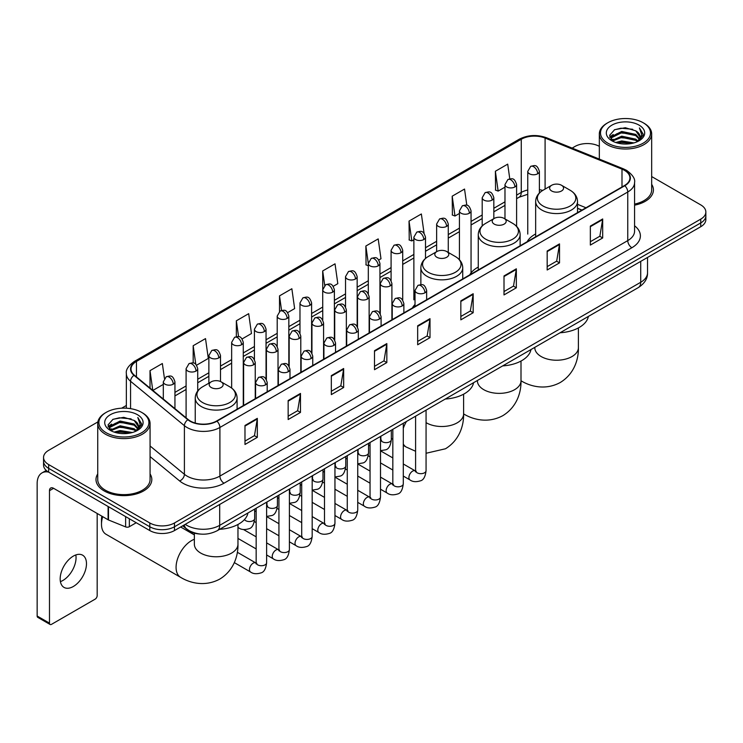 <?xml version="1.0" encoding="UTF-8"?>
<svg xmlns="http://www.w3.org/2000/svg" width="743" height="743" viewBox="0 0 743 743"><rect width="100%" height="100%" fill="white"/><g stroke="black" fill="none" stroke-linecap="round" stroke-linejoin="round"><path stroke-width="1.11" d="M415.021 304.472A30.816 17.795 0 0 0 412.365 308.001M478.269 267.081A30.816 17.795 0 0 0 469.762 274.864M535.657 233.943A30.816 17.795 0 0 0 527.159 241.726M581.871 210.139L577.525 208.384M200.601 534.078A17.442 10.068 180 0 1 187.533 529.805L182.694 525.821M97.881 421.913L48.666 450.332A17.442 10.068 0 0 0 43.549 457.456L43.549 465.053A17.442 10.068 0 0 0 48.666 472.167L149.807 530.567A17.442 10.068 0 0 0 174.475 530.567L700.742 226.726A17.442 10.068 0 0 0 705.85 219.603L705.85 215.804A17.442 10.068 0 0 1 700.742 222.928A17.442 10.068 0 0 0 705.85 215.804L705.85 212.006A17.442 10.068 0 0 0 700.742 204.892L651.667 176.555M43.549 457.456A17.442 10.068 0 0 0 48.666 464.57L149.807 522.97A17.442 10.068 0 0 0 174.475 522.97L174.475 526.768L700.742 222.928L174.475 526.768A17.442 10.068 0 0 1 149.807 526.768A17.442 10.068 0 0 0 174.475 526.768L174.475 530.567M48.666 464.57L48.666 468.369L149.807 526.768L48.666 468.369A17.442 10.068 0 0 1 43.549 461.254A17.442 10.068 0 0 0 48.666 468.369L48.666 472.167M97.732 473.923A27.909 16.114 0 0 0 95.996 479.532A27.909 16.114 0 0 0 104.169 490.919A27.909 16.114 0 0 0 134.585 494.411A27.909 16.114 0 0 0 151.813 479.532A27.909 16.114 0 0 0 150.067 473.923A27.909 16.114 0 0 1 151.813 479.532A27.909 16.114 0 0 1 134.585 494.411A27.909 16.114 0 0 1 104.169 490.919A27.909 16.114 0 0 1 95.996 479.532A27.909 16.114 0 0 1 97.732 473.923M624.473 170.351A18.603 10.746 180 0 1 629.925 177.948A18.603 10.746 180 0 1 624.473 185.536L216.612 421.012A18.603 10.746 180 0 1 188.22 419.581L134.372 375.187A18.603 10.746 180 0 1 131.009 369.02A18.603 10.746 180 0 1 136.461 361.423L521.261 139.257A18.603 10.746 180 0 1 545.093 138.059L621.993 169.144A18.603 10.746 180 0 1 624.473 170.351M624.798 170.156A19.067 11.015 0 0 0 622.253 168.921L545.353 137.836A19.067 11.015 0 0 0 520.936 139.071L136.127 361.237A19.067 11.015 0 0 0 133.991 375.336L187.84 419.739A19.067 11.015 0 0 0 216.947 421.207L624.798 185.731A19.067 11.015 0 0 0 624.798 170.156M244.986 425.479L244.986 444.472L257.319 437.348L257.319 418.355L244.986 425.479M244.986 441.101L254.487 435.612L257.273 418.987A4.653 2.684 -120 0 0 257.319 418.355M254.403 435.658L257.319 437.348M288.154 400.551L288.154 419.544L300.488 412.421L300.488 393.437L288.154 400.551M288.154 416.173L297.655 410.693L300.441 394.059A4.653 2.684 -120 0 0 300.488 393.437M297.571 410.74L300.488 412.421M331.322 375.633L331.322 394.617L343.656 387.502L343.656 368.509L331.322 375.633M331.322 391.255L340.823 385.766L343.61 369.141A4.653 2.684 -120 0 0 343.656 368.509M340.74 385.812L343.656 387.502M374.5 350.705L374.5 369.698L386.834 362.575L386.834 343.582L374.5 350.705M374.5 366.327L383.992 360.838L386.778 344.213A4.653 2.684 -120 0 0 386.834 343.582M383.908 360.894L386.834 362.575M590.351 226.086L590.351 245.079L602.684 237.955L602.684 218.962L590.351 226.086M590.351 241.707L599.852 236.218L602.629 219.594A4.653 2.684 -120 0 0 602.684 218.962M599.768 236.265L602.684 237.955M547.173 251.013L547.173 269.997L559.516 262.873L559.516 243.89L547.173 251.013M547.173 266.626L556.674 261.146L559.46 244.521A4.653 2.684 -120 0 0 559.516 243.89M556.591 261.192L559.516 262.873M504.005 275.932L504.005 294.925L516.339 287.801L516.339 268.808L504.005 275.932M504.005 291.553L513.506 286.074L516.292 269.44A4.653 2.684 -120 0 0 516.339 268.808M513.422 286.12L516.339 287.801M460.836 300.859L460.836 319.843L473.17 312.729L473.17 293.736L460.836 300.859M460.836 316.481L470.338 310.992L473.124 294.367A4.653 2.684 -120 0 0 473.17 293.736M470.254 311.038L473.17 312.729M417.668 325.778L417.668 344.771L430.002 337.647L430.002 318.663L417.668 325.778M417.668 341.399L427.169 335.92L429.946 319.295A4.653 2.684 -120 0 0 430.002 318.663M427.086 335.966L430.002 337.647M634.578 205.17A27.909 16.114 0 0 0 653.413 189.929A27.909 16.114 0 0 0 651.667 184.329A27.909 16.114 0 0 1 653.413 189.929A27.909 16.114 0 0 1 634.578 205.17M174.475 522.97L700.742 219.129A17.442 10.068 0 0 0 705.85 212.006M599.332 146.343A17.442 10.068 0 0 0 574.933 146.492L572.147 148.098M126.356 405.474L121.666 408.176M242.134 338.91L251.468 333.514L248.682 313.676L236.348 320.8L236.348 336.663M196.579 365.212L208.3 358.442L205.514 338.604L193.18 345.718L193.18 363.002M164.435 378.401L162.346 363.522L150.012 370.646L150.012 388.078M378.8 260.004L380.983 258.74L378.196 238.902L365.862 246.026L366.058 264.898M424.086 233.376L421.365 213.975L409.031 221.098L409.235 239.98M466.808 205.272L464.533 189.056L452.199 196.18L452.403 215.052M509.772 178.84L507.71 164.129L495.377 171.252L495.572 190.124M287.69 312.608L294.637 308.596L291.86 288.748L279.517 295.872L279.517 311.428M333.245 286.306L337.814 283.668L335.028 263.83L322.694 270.944L322.759 289.9M322.759 320.01L322.694 289.751M322.694 270.944L324.719 285.414M368.314 265.743L365.862 264.824M365.862 246.026L368.314 263.477A5.814 3.353 0 0 0 370.014 265.845A5.814 3.353 0 0 0 378.233 265.845A5.814 3.353 0 0 0 379.942 263.468C377.583 256.01 375.289 257.496 371.221 258.434A5.814 3.353 60 0 1 374.128 258.722A5.814 3.353 -120 0 1 378.233 265.845M409.031 221.098L411.817 240.946L413.87 239.757M411.817 240.946L409.031 239.905M452.199 196.18L454.985 216.018L459.425 213.455M454.985 216.018L452.199 214.978M495.377 171.252L498.154 191.09L504.98 187.152M498.154 191.09L495.377 190.05M279.517 295.872L281.569 310.444M236.348 320.8L238.577 336.663M193.18 345.718L195.799 364.349M152.872 390.437L163.311 384.41M150.012 370.646L152.779 390.354M607.82 143.167A25.002 14.433 0 0 0 643.178 143.167A25.002 14.433 0 0 0 643.178 122.753L644.005 123.227A26.163 15.111 0 0 1 651.667 133.916A26.163 15.111 0 0 1 635.516 147.866A26.163 15.111 0 0 1 607.003 144.597A26.163 15.111 0 0 1 599.332 133.916A26.163 15.111 0 0 1 607.003 123.227L607.82 122.753A25.002 14.433 0 0 0 607.82 143.167M634.578 204.102A26.163 15.111 0 0 0 651.667 189.929L651.667 133.916M615.706 142.489L621.742 140.938L633.974 142.907M617.433 143.009L621.742 142.127L632.182 143.343M611.963 140.529L621.742 136.192L635.776 139.155L638.042 141.031M612.548 141.04L621.742 137.381L635.776 140.343L637.41 141.597M611.136 139.74L611.461 136.591L621.742 131.446L635.776 134.409L639.621 138.774M611.006 139.164L611.461 137.78L621.742 132.635L635.776 135.597L639.351 139.34M637.262 141.718A14.535 8.396 0 0 0 640.039 136.786A14.535 8.396 0 0 0 635.776 130.852L640.029 137.074M639.073 125.13A19.188 11.08 0 0 0 611.972 125.103A19.188 11.08 0 0 0 611.851 140.743A19.188 11.08 0 0 0 611.935 140.798A19.188 11.08 0 0 0 639.156 140.743A19.188 11.08 0 0 0 639.073 125.13M635.776 130.852L625.337 127.731L614.6 129.709L609.622 135.328L612.929 141.328M638.451 141.133L643.094 135.254L643.187 134.195L639.407 127.898L641.785 134.957L637.42 141.644M644.005 123.227L643.178 122.753A25.002 14.433 0 0 0 607.82 122.753M639.407 127.898L643.178 134.437M614.35 129.83L620.925 128.205L632.702 129.263M609.817 137.474L611.963 135.783M616.681 133.777L620.925 132.96L632.284 133.889M616.681 138.523L620.925 137.706L632.284 138.635M617.554 143.046L620.925 142.452L632.163 143.353M609.697 137L613.216 134.502M611.563 140.195L613.216 139.247M551.659 190.979A6.975 4.031 0 0 0 561.522 190.979A6.975 4.031 0 0 0 561.522 185.276L570.187 190.282A19.225 11.099 0 0 1 570.187 205.978A19.225 11.099 0 0 1 542.994 205.978A19.225 11.099 0 0 1 542.994 190.282C538.257 193.096 535.814 196.83 535.657 201.492A20.934 12.083 0 0 0 541.796 210.037A20.934 12.083 0 0 0 564.606 212.656A20.934 12.083 0 0 0 577.525 201.492C577.367 196.83 574.924 193.096 570.187 190.282L561.522 185.276A6.975 4.031 0 0 0 551.659 185.276A6.975 4.031 0 0 0 551.659 190.979M560.064 332.771A31.977 18.464 0 0 0 588.382 316.416M494.262 224.117A6.975 4.031 0 0 0 504.135 224.117A6.975 4.031 0 0 0 504.135 218.414L512.791 223.42A19.225 11.099 0 0 1 512.791 239.116A19.225 11.099 0 0 1 485.597 239.116A19.225 11.099 0 0 1 485.597 223.42C480.86 226.234 478.418 229.968 478.269 234.63A20.934 12.083 0 0 0 484.399 243.175A20.934 12.083 0 0 0 507.209 245.794A20.934 12.083 0 0 0 520.128 234.63C519.97 229.968 517.527 226.234 512.791 223.42L504.135 218.414A6.975 4.031 0 0 0 494.262 218.414A6.975 4.031 0 0 0 494.262 224.117M502.667 365.9A31.977 18.464 0 0 0 530.985 349.554M436.865 257.254A6.975 4.031 0 0 0 446.738 257.254A6.975 4.031 0 0 0 446.738 251.552L455.394 256.558A19.225 11.099 0 0 1 455.394 272.254A19.225 11.099 0 0 1 428.2 272.254A19.225 11.099 0 0 1 428.2 256.558C423.464 259.372 421.021 263.106 420.872 267.768A20.934 12.083 0 0 0 427.002 276.312A20.934 12.083 0 0 0 449.812 278.931A20.934 12.083 0 0 0 462.731 267.768C462.583 263.106 460.131 259.372 455.394 256.558L446.738 251.552A6.975 4.031 0 0 0 436.865 251.552A6.975 4.031 0 0 0 436.865 257.254M445.271 399.037A31.977 18.464 0 0 0 473.588 382.691M102.701 516.664A21.807 12.585 120 0 0 101.494 524.279L101.494 519.524A15.993 9.232 -60 0 1 101.837 516.162M101.494 524.279A21.807 12.585 120 0 0 106.008 534.254L180.595 577.32A21.807 12.585 -60 0 1 177.252 559.841A21.807 12.585 -60 0 1 191.499 540.635A21.807 12.585 -60 0 1 194.36 539.288M211.226 387.521A6.975 4.031 0 0 0 221.098 387.521A6.975 4.031 0 0 0 221.098 381.828L229.763 386.824A19.225 11.099 0 0 1 229.763 402.53A19.225 11.099 0 0 1 202.57 402.53A19.225 11.099 0 0 1 202.57 386.824C197.833 389.638 195.381 393.372 195.233 398.034A20.934 12.083 0 0 0 201.362 406.579A20.934 12.083 0 0 0 224.172 409.198A20.934 12.083 0 0 0 237.091 398.034C236.943 393.372 234.5 389.638 229.763 386.824L221.098 381.828A6.975 4.031 0 0 0 211.226 381.828A6.975 4.031 0 0 0 211.226 387.521M219.631 529.313A31.977 18.464 0 0 0 247.958 512.958M75.814 554.947A18.603 10.746 -60 0 1 62.895 580.469A18.603 10.746 -60 0 1 60.415 581.63M73.334 586.487A18.603 10.746 120 0 0 85.482 570.095A18.603 10.746 120 0 0 82.631 555.188A18.603 10.746 120 0 0 73.334 556.108A18.603 10.746 120 0 0 61.177 572.5A18.603 10.746 120 0 0 64.028 587.416A18.603 10.746 120 0 0 73.334 586.487M129.347 518.753L129.347 526.703L136.238 522.728M48.462 472.056A23.256 13.43 -120 0 0 41.97 472.919A23.256 13.43 -120 0 0 37.15 483.563L37.15 616.021L49.484 623.145L49.484 490.686A5.814 3.353 60 0 1 50.691 488.021A5.814 3.353 60 0 1 53.598 488.309L108.097 519.775L108.097 506.485M49.484 623.145A2.907 1.681 120 0 0 50.087 624.473L37.754 617.349A2.907 1.681 -60 0 1 37.15 616.021M50.087 624.473A2.907 1.681 120 0 0 51.536 624.324L95.123 599.164A2.907 1.681 120 0 0 97.175 595.607L97.175 513.469M129.347 526.703A2.907 1.681 180 0 1 125.623 526.898L108.487 519.97A2.907 1.681 180 0 1 108.097 519.775M106.221 432.77A25.002 14.433 0 0 0 141.579 432.77A25.002 14.433 0 0 0 141.579 412.356A25.002 14.433 0 0 0 141.579 412.346L142.405 412.829A26.163 15.111 0 0 1 150.067 423.51A26.163 15.111 0 0 1 133.916 437.46A26.163 15.111 0 0 1 105.404 434.191A26.163 15.111 0 0 1 97.732 423.51A26.163 15.111 0 0 1 105.404 412.829L106.221 412.356A25.002 14.433 0 0 0 106.221 432.77M97.732 423.51L97.732 479.532A26.163 15.111 0 0 0 105.404 490.213A26.163 15.111 0 0 0 133.916 493.482A26.163 15.111 0 0 0 150.067 479.532L150.067 423.51M114.106 432.082L120.143 430.541L132.375 432.5M115.834 432.612L120.143 431.72L130.582 432.946L119.326 432.045L115.954 432.64M110.363 430.132L120.143 425.795L134.177 428.757L136.443 430.624M110.948 430.643L120.143 426.974L134.177 429.937L135.811 431.191M109.537 429.333L109.862 426.185L120.143 421.04L134.177 424.002L138.022 428.367M109.407 428.757L109.862 427.374L120.143 422.228L134.177 425.191L137.752 428.934M135.663 431.311A14.535 8.396 0 0 0 138.439 426.38A14.535 8.396 0 0 0 134.177 420.445L138.43 426.668M137.474 414.724A19.188 11.08 0 0 0 110.373 414.696A19.188 11.08 0 0 0 110.252 430.346A19.188 11.08 0 0 0 110.335 430.392A19.188 11.08 0 0 0 137.557 430.346A19.188 11.08 0 0 0 137.474 414.724M134.177 420.445L123.737 417.325L113.001 419.303L108.032 424.922L111.329 430.921M136.861 430.726L141.495 424.847L141.588 423.798L137.808 417.492L140.186 424.55L135.82 431.237M142.405 412.829L141.579 412.356A25.002 14.433 0 0 0 106.221 412.356M137.808 417.492L141.579 424.03M112.75 419.423L119.326 417.807L131.102 418.857M108.218 427.067L110.363 425.386M115.081 423.371L119.326 422.553L130.684 423.482M115.081 428.126L119.326 427.299L130.684 428.228M108.097 426.603L111.617 424.095M109.964 429.788L111.617 428.841M185.248 524.344A23.256 13.43 0 0 0 186.809 525.338A23.256 13.43 0 0 0 219.696 525.338L640.717 282.275A23.256 13.43 0 0 0 647.524 272.774C647.692 278.551 644.627 283.492 638.302 287.597L217.29 530.669A11.628 6.715 60 0 0 219.696 525.338L219.696 504.451M640.717 261.378L640.717 282.275A11.628 6.715 60 0 1 638.302 287.597M184.301 524.892A11.628 7.774 129.5 0 0 186.326 528.672L182.797 525.756M700.742 226.726L700.742 219.129M149.807 530.567L149.807 522.97M634.578 225.798A29.07 16.783 180 0 1 631.875 247.735L224.014 483.21A5.814 3.353 60 0 1 219.9 476.087L627.761 240.611A23.256 13.43 0 0 0 634.578 231.119L634.578 182.499A23.256 13.43 180 0 1 627.761 192A5.814 3.353 -120 0 0 624.798 185.731M224.014 483.21A29.07 16.783 180 0 1 182.899 483.21A29.07 16.783 180 0 1 179.648 480.962L150.067 456.583M187.84 419.739A5.814 3.891 129.5 0 0 184.403 425.683L184.403 474.294A23.256 13.43 0 0 0 187.013 476.087A23.256 13.43 0 0 0 219.9 476.087L219.9 427.476A23.256 13.43 180 0 1 184.403 425.683L130.564 381.28A23.256 13.43 180 0 1 126.356 373.58L126.356 408.195M634.578 182.499C635.349 178.868 632.674 174.819 626.563 170.342L623.498 168.865A5.814 2.721 112 0 0 622.253 168.921M623.498 168.865L546.597 137.771C536.966 134.362 527.827 134.864 519.171 139.257A5.814 3.353 60 0 1 520.936 139.071M136.127 361.237A5.814 3.353 -120 0 0 134.372 361.423C128.335 365.76 125.66 369.81 126.356 373.58M133.991 375.336A5.814 3.891 129.5 0 0 130.564 381.28L130.564 408.641M546.597 137.771A5.814 2.721 112 0 0 545.353 137.836M216.947 421.207A5.814 3.353 60 0 1 219.9 427.476L627.761 192L627.761 240.611A5.814 3.353 60 0 0 631.875 247.735M150.067 445.976L184.403 474.294A5.814 3.891 -50.5 0 1 179.648 480.962M136.461 361.423L136.461 376.905M621.993 169.144L621.993 186.976M545.093 138.059L545.093 189.075M585.986 207.761L577.525 204.344M542.752 190.422A18.603 10.746 0 0 0 539.381 189.679M527.753 190.004A18.603 10.746 0 0 0 521.261 192.437L516.608 195.121M521.261 139.257L521.261 192.437A10.467 6.046 60 0 1 519.097 197.229L516.608 198.66M504.98 201.836L493.826 208.272M482.198 214.987L471.053 221.423M459.425 228.138L448.27 234.574M436.643 241.289L425.498 247.725M413.87 254.44L402.715 260.877M391.087 267.591L379.942 274.028M368.314 280.743L357.16 287.179M345.532 293.884L334.387 300.321M322.759 307.035L311.605 313.472M299.977 320.187L288.832 326.623M277.204 333.338L266.05 339.774M254.422 346.489L243.277 352.925M231.649 359.64L220.495 366.076M208.867 372.791L197.722 379.227M186.094 385.942L174.939 392.378M417.668 326.381L429.946 319.295M460.836 301.463L473.124 294.367M504.005 276.535L516.292 269.44M547.173 251.608L559.46 244.521M590.351 226.689L602.629 219.594M374.5 351.309L386.778 344.213M331.322 376.227L343.61 369.141M288.154 401.155L300.441 394.059M244.986 426.083L257.273 418.987M578.398 327.923L578.398 347.65A21.807 12.585 180 0 1 572.008 356.547A21.807 12.585 180 0 1 541.173 356.547A21.807 12.585 180 0 1 534.793 347.65L534.839 348.495M521.019 380.769A21.807 12.585 -60 0 1 521.001 380.76L521.019 380.769C530.363 386.499 545.483 390.539 560.268 382.496C574.627 373.71 578.695 358.59 578.398 347.65M521.001 361.052L521.001 380.778A21.807 12.585 180 0 1 514.611 389.685A21.807 12.585 180 0 1 483.777 389.685A21.807 12.585 180 0 1 477.396 380.778L477.443 381.633M521.001 380.778C521.298 391.728 517.23 406.848 502.872 415.634C488.095 423.677 472.966 419.637 463.623 413.907A21.807 12.585 -60 0 1 463.604 413.897A21.807 12.585 180 0 1 457.214 422.823A21.807 12.585 180 0 1 426.38 422.823A21.807 12.585 180 0 1 426.064 422.637M415.597 451.261L406.226 447.045A21.807 12.585 -60 0 1 403.291 443.989M403.291 428.321A21.807 12.585 -60 0 1 406.486 421.439M237.964 524.465L237.964 544.192A21.807 12.585 180 0 1 231.584 553.089A21.807 12.585 180 0 1 200.749 553.089A21.807 12.585 180 0 1 194.36 544.192L194.406 545.046M424.94 292.807A5.814 3.353 0 0 0 426.649 290.439C424.29 282.981 421.996 284.467 417.928 285.405A5.814 3.353 60 0 1 420.835 285.693A5.814 3.353 -120 0 1 424.94 292.807A5.814 3.353 0 0 1 416.721 292.807A5.814 3.353 0 0 1 415.021 290.439L417.928 285.405M403.291 476.059L409.997 479.932A5.229 3.018 -60 0 1 409.189 475.743A5.229 3.018 -60 0 1 412.606 471.127A5.229 3.018 -60 0 1 412.839 471.006A5.229 3.018 -60 0 1 415.226 470.867L403.291 463.976M415.904 471.396L415.43 471.786L415.597 470.653A5.229 3.018 -0 0 0 417.129 472.789A5.229 3.018 -0 0 0 424.29 472.919A5.229 3.018 -0 0 0 426.064 470.653C425.349 476.727 423.464 480.127 420.417 480.832C416.043 482.161 412.569 481.863 409.997 479.932M402.167 305.958A5.814 3.353 0 0 0 403.867 303.59C401.508 296.132 399.214 297.618 395.146 298.547A5.814 3.353 60 0 1 398.053 298.835A5.814 3.353 -120 0 1 402.167 305.958A5.814 3.353 0 0 1 393.939 305.958A5.814 3.353 0 0 1 392.239 303.59L395.146 298.547M380.509 489.21L387.214 493.083A5.229 3.018 -60 0 1 386.416 488.894A5.229 3.018 -60 0 1 389.834 484.278A5.229 3.018 -60 0 1 390.066 484.148A5.229 3.018 -60 0 1 392.453 484.018L380.509 477.127M393.121 484.547L392.657 484.938L392.824 483.804A5.229 3.018 -0 0 0 394.357 485.941A5.229 3.018 -0 0 0 401.517 486.071A5.229 3.018 -0 0 0 403.291 483.804C402.567 489.878 400.691 493.278 397.644 493.984C393.27 495.312 389.796 495.014 387.214 493.083M379.385 319.109A5.814 3.353 0 0 0 381.094 316.741C378.735 309.283 376.441 310.76 372.373 311.698A5.814 3.353 60 0 1 375.28 311.986A5.814 3.353 -120 0 1 379.385 319.109A5.814 3.353 0 0 1 371.166 319.109A5.814 3.353 0 0 1 369.466 316.741L372.373 311.698M357.736 502.361L364.441 506.234A5.229 3.018 -60 0 1 363.633 502.036A5.229 3.018 -60 0 1 367.051 497.429A5.229 3.018 -60 0 1 367.283 497.299A5.229 3.018 -60 0 1 369.67 497.169L357.736 490.278M370.348 497.699L369.875 498.079L370.042 496.956A5.229 3.018 -0 0 0 371.574 499.092A5.229 3.018 -0 0 0 378.735 499.222A5.229 3.018 -0 0 0 380.509 496.956C379.794 503.03 377.908 506.429 374.862 507.135C370.488 508.463 367.014 508.166 364.441 506.234M356.612 332.26A5.814 3.353 0 0 0 358.312 329.892C355.953 322.425 353.659 323.911 349.591 324.849A5.814 3.353 60 0 1 352.498 325.137A5.814 3.353 -120 0 1 356.612 332.26A5.814 3.353 0 0 1 348.393 332.26A5.814 3.353 0 0 1 346.684 329.892L349.591 324.849M334.954 515.512L341.659 519.385A5.229 3.018 -60 0 1 340.861 515.187A5.229 3.018 -60 0 1 344.278 510.58A5.229 3.018 -60 0 1 344.511 510.45A5.229 3.018 -60 0 1 346.897 510.32L334.954 503.429M347.566 510.85L347.102 511.23L347.269 510.107A5.229 3.018 -0 0 0 348.801 512.243A5.229 3.018 -0 0 0 355.962 512.373A5.229 3.018 -0 0 0 357.736 510.107C357.011 516.181 355.135 519.571 352.089 520.286C347.715 521.614 344.241 521.317 341.659 519.385M333.83 345.411A5.814 3.353 0 0 0 335.539 343.034C333.18 335.576 330.886 337.062 326.818 338A5.814 3.353 60 0 1 329.725 338.288A5.814 3.353 -120 0 1 333.83 345.411A5.814 3.353 0 0 1 325.61 345.411A5.814 3.353 0 0 1 323.911 343.034L326.818 338M312.181 528.663L318.886 532.536A5.229 3.018 -60 0 1 318.078 528.338A5.229 3.018 -60 0 1 321.496 523.731A5.229 3.018 -60 0 1 321.728 523.601A5.229 3.018 -60 0 1 324.115 523.471L312.181 516.58M324.793 524.001L324.32 524.382L324.487 523.258A5.229 3.018 -0 0 0 326.019 525.394A5.229 3.018 -0 0 0 333.18 525.524A5.229 3.018 -0 0 0 334.954 523.258C334.239 529.332 332.353 532.722 329.307 533.437C324.932 534.765 321.459 534.468 318.886 532.536M311.057 358.563A5.814 3.353 0 0 0 312.757 356.185C310.398 348.727 308.104 350.213 304.036 351.151A5.814 3.353 60 0 1 306.943 351.439A5.814 3.353 -120 0 1 311.057 358.563A5.814 3.353 0 0 1 302.838 358.563A5.814 3.353 0 0 1 301.129 356.185L304.036 351.151M289.399 541.814L296.104 545.687A5.229 3.018 -60 0 1 295.305 541.489A5.229 3.018 -60 0 1 298.723 536.883A5.229 3.018 -60 0 1 298.955 536.752A5.229 3.018 -60 0 1 301.342 536.622L289.399 529.731M302.011 537.152L301.547 537.533L301.714 536.409A5.229 3.018 -0 0 0 303.246 538.545A5.229 3.018 -0 0 0 310.407 538.675A5.229 3.018 -0 0 0 312.181 536.409C311.456 542.483 309.58 545.873 306.534 546.588C302.16 547.916 298.686 547.619 296.104 545.687M288.275 371.714A5.814 3.353 0 0 0 289.984 369.336C287.625 361.878 285.331 363.364 281.263 364.302A5.814 3.353 60 0 1 284.17 364.59A5.814 3.353 -120 0 1 288.275 371.714A5.814 3.353 0 0 1 280.055 371.714A5.814 3.353 0 0 1 278.356 369.336L281.263 364.302M266.626 554.965L273.331 558.838A5.229 3.018 -60 0 1 272.523 554.64A5.229 3.018 -60 0 1 275.941 550.034A5.229 3.018 -60 0 1 276.173 549.904A5.229 3.018 -60 0 1 278.56 549.774L266.626 542.882M279.238 550.303L278.764 550.684L278.931 549.56A5.229 3.018 -0 0 0 280.464 551.696A5.229 3.018 -0 0 0 287.625 551.826A5.229 3.018 -0 0 0 289.399 549.56C288.683 555.634 286.798 559.024 283.752 559.739C279.377 561.067 275.904 560.77 273.331 558.838M265.502 384.865A5.814 3.353 0 0 0 267.201 382.487C264.842 375.029 262.548 376.515 258.48 377.453A5.814 3.353 60 0 1 261.387 377.741A5.814 3.353 -120 0 1 265.502 384.865A5.814 3.353 0 0 1 257.282 384.865A5.814 3.353 0 0 1 255.573 382.487L258.48 377.453M234.324 562.618L250.549 571.989A5.229 3.018 -60 0 1 249.75 567.791A5.229 3.018 -60 0 1 253.168 563.185A5.229 3.018 -60 0 1 253.4 563.055A5.229 3.018 -60 0 1 255.787 562.925L237.333 552.272M256.456 563.445L255.991 563.835L256.159 562.702A5.229 3.018 -0 0 0 257.691 564.838A5.229 3.018 -0 0 0 264.852 564.968A5.229 3.018 -0 0 0 266.626 562.702C265.901 568.785 264.025 572.175 260.979 572.89C256.604 574.218 253.131 573.921 250.549 571.989M390.205 285.906A5.814 3.353 0 0 0 391.905 283.529C389.546 276.071 387.252 277.557 383.184 278.495A5.814 3.353 60 0 1 386.091 278.783A5.814 3.353 -120 0 1 390.205 285.906A5.814 3.353 0 0 1 381.976 285.906A5.814 3.353 0 0 1 380.277 283.529L383.184 278.495M381.159 440.367L380.685 440.757L380.862 439.624A5.229 3.018 -0 0 0 382.394 441.76A5.229 3.018 -0 0 0 389.555 441.89A5.229 3.018 -0 0 0 391.32 439.624C390.604 445.707 388.728 449.097 385.682 449.812L380.509 450.676M367.423 299.048A5.814 3.353 0 0 0 369.132 296.68C366.763 289.222 364.479 290.708 360.401 291.646A5.814 3.353 60 0 1 363.308 291.934A5.814 3.353 -120 0 1 367.423 299.048A5.814 3.353 0 0 1 359.203 299.048A5.814 3.353 0 0 1 357.494 296.68L360.401 291.646M358.377 453.518L357.912 453.908L358.08 452.775A5.229 3.018 -0 0 0 359.612 454.911A5.229 3.018 -0 0 0 366.773 455.041A5.229 3.018 -0 0 0 368.547 452.775C367.831 458.858 365.946 462.248 362.9 462.963L357.736 463.827M344.65 312.199A5.814 3.353 0 0 0 346.349 309.831C343.99 302.373 341.696 303.859 337.628 304.797A5.814 3.353 60 0 1 340.535 305.085A5.814 3.353 -120 0 1 344.65 312.199A5.814 3.353 0 0 1 336.421 312.199A5.814 3.353 0 0 1 334.721 309.831L337.628 304.797M335.604 466.669L335.13 467.059L335.307 465.926A5.229 3.018 -0 0 0 336.839 468.062A5.229 3.018 -0 0 0 344 468.192A5.229 3.018 -0 0 0 345.764 465.926C345.049 472.009 343.173 475.399 340.127 476.114L334.954 476.978M321.868 325.35A5.814 3.353 0 0 0 323.576 322.982C321.208 315.524 318.923 317.01 314.846 317.948A5.814 3.353 60 0 1 317.753 318.236A5.814 3.353 -120 0 1 321.868 325.35A5.814 3.353 0 0 1 313.648 325.35A5.814 3.353 0 0 1 311.939 322.982L314.846 317.948M312.822 479.82L312.357 480.21L312.524 479.077A5.229 3.018 -0 0 0 314.057 481.213A5.229 3.018 -0 0 0 321.217 481.343A5.229 3.018 -0 0 0 322.991 479.077C322.276 485.16 320.391 488.55 317.345 489.265L312.181 490.129M299.095 338.502A5.814 3.353 0 0 0 300.794 336.133C298.435 328.675 296.141 330.161 292.073 331.099A5.814 3.353 60 0 1 294.98 331.387A5.814 3.353 -120 0 1 299.095 338.502A5.814 3.353 0 0 1 290.866 338.502A5.814 3.353 0 0 1 289.166 336.133L292.073 331.099M290.049 492.971L289.575 493.361L289.751 492.228A5.229 3.018 -0 0 0 291.284 494.364A5.229 3.018 -0 0 0 298.445 494.494A5.229 3.018 -0 0 0 300.209 492.228C299.494 498.302 297.618 501.701 294.572 502.417L289.399 503.28M276.312 351.653A5.814 3.353 0 0 0 278.021 349.284C275.653 341.826 273.368 343.312 269.291 344.241A5.814 3.353 60 0 1 272.198 344.529A5.814 3.353 -120 0 1 276.312 351.653A5.814 3.353 0 0 1 268.093 351.653A5.814 3.353 0 0 1 266.384 349.284L269.291 344.241M267.266 506.122L266.802 506.512L266.969 505.379A5.229 3.018 -0 0 0 268.502 507.515A5.229 3.018 -0 0 0 275.662 507.645A5.229 3.018 -0 0 0 277.436 505.379C276.721 511.453 274.836 514.853 271.789 515.558L266.626 516.431M253.539 364.804A5.814 3.353 0 0 0 255.239 362.435C252.88 354.978 250.586 356.454 246.518 357.392A5.814 3.353 60 0 1 249.425 357.68A5.814 3.353 -120 0 1 253.539 364.804A5.814 3.353 0 0 1 245.311 364.804A5.814 3.353 0 0 1 243.611 362.435L246.518 357.392M244.484 519.533A5.229 3.018 -0 0 0 245.729 520.667A5.229 3.018 -0 0 0 252.889 520.797A5.229 3.018 -0 0 0 254.654 518.53C253.939 524.604 252.063 528.004 249.016 528.71C244.642 530.047 241.159 529.74 238.587 527.809A5.229 3.018 -60 0 1 237.964 527.224M537.681 173.788A5.814 3.353 0 0 0 539.381 171.419C537.022 163.962 534.728 165.448 530.66 166.386A5.814 3.353 60 0 1 533.567 166.673A5.814 3.353 -120 0 1 537.681 173.788A5.814 3.353 0 0 1 529.462 173.788A5.814 3.353 0 0 1 527.753 171.419L530.66 166.386M514.899 186.939A5.814 3.353 0 0 0 516.608 184.57C514.249 177.113 511.955 178.599 507.887 179.537A5.814 3.353 60 0 1 510.794 179.825A5.814 3.353 -120 0 1 514.899 186.939A5.814 3.353 0 0 1 506.68 186.939A5.814 3.353 0 0 1 504.98 184.57L507.887 179.537M492.126 200.09A5.814 3.353 0 0 0 493.826 197.722C491.467 190.264 489.173 191.75 485.105 192.678A5.814 3.353 60 0 1 488.012 192.966A5.814 3.353 -120 0 1 492.126 200.09A5.814 3.353 0 0 1 483.907 200.09A5.814 3.353 0 0 1 482.198 197.722L485.105 192.678M469.344 213.241A5.814 3.353 0 0 0 471.053 210.873C468.694 203.415 466.4 204.892 462.332 205.83A5.814 3.353 60 0 1 465.239 206.117A5.814 3.353 -120 0 1 469.344 213.241A5.814 3.353 0 0 1 461.124 213.241A5.814 3.353 0 0 1 459.425 210.873L462.332 205.83M446.571 226.392A5.814 3.353 0 0 0 448.27 224.014C445.911 216.557 443.617 218.043 439.55 218.981A5.814 3.353 60 0 1 442.456 219.269A5.814 3.353 -120 0 1 446.571 226.392A5.814 3.353 0 0 1 438.351 226.392A5.814 3.353 0 0 1 436.643 224.014L439.55 218.981M423.789 239.543A5.814 3.353 0 0 0 425.498 237.166C423.139 229.708 420.844 231.194 416.777 232.132A5.814 3.353 60 0 1 419.684 232.42A5.814 3.353 -120 0 1 423.789 239.543A5.814 3.353 0 0 1 415.569 239.543A5.814 3.353 0 0 1 413.87 237.166L416.777 232.132M401.016 252.694A5.814 3.353 0 0 0 402.715 250.317C400.356 242.859 398.062 244.345 393.994 245.283A5.814 3.353 60 0 1 396.901 245.571A5.814 3.353 -120 0 1 401.016 252.694A5.814 3.353 0 0 1 392.796 252.694A5.814 3.353 0 0 1 391.087 250.317L393.994 245.283M355.46 278.996A5.814 3.353 0 0 0 357.16 276.619C354.801 269.161 352.507 270.647 348.439 271.585A5.814 3.353 60 0 1 351.346 271.873A5.814 3.353 -120 0 1 355.46 278.996A5.814 3.353 0 0 1 347.241 278.996A5.814 3.353 0 0 1 345.532 276.619L348.439 271.585M332.678 292.148A5.814 3.353 0 0 0 334.387 289.77C332.028 282.312 329.734 283.798 325.666 284.736A5.814 3.353 60 0 1 328.573 285.024A5.814 3.353 -120 0 1 332.678 292.148A5.814 3.353 0 0 1 324.459 292.148A5.814 3.353 0 0 1 322.759 289.77L325.666 284.736M309.905 305.299A5.814 3.353 0 0 0 311.605 302.921C309.246 295.463 306.952 296.949 302.884 297.887A5.814 3.353 60 0 1 305.791 298.175A5.814 3.353 -120 0 1 309.905 305.299A5.814 3.353 0 0 1 301.686 305.299A5.814 3.353 0 0 1 299.977 302.921L302.884 297.887M287.123 318.45A5.814 3.353 0 0 0 288.832 316.072C286.473 308.614 284.179 310.1 280.111 311.038A5.814 3.353 60 0 1 283.018 311.326A5.814 3.353 -120 0 1 287.123 318.45A5.814 3.353 0 0 1 278.904 318.45A5.814 3.353 0 0 1 277.204 316.072L280.111 311.038M264.35 331.601A5.814 3.353 0 0 0 266.05 329.223C263.691 321.765 261.397 323.251 257.329 324.189A5.814 3.353 60 0 1 260.236 324.477A5.814 3.353 -120 0 1 264.35 331.601A5.814 3.353 0 0 1 256.131 331.601A5.814 3.353 0 0 1 254.422 329.223L257.329 324.189M241.568 344.743A5.814 3.353 0 0 0 243.277 342.374C240.918 334.917 238.624 336.403 234.556 337.341A5.814 3.353 60 0 1 237.463 337.628A5.814 3.353 -120 0 1 241.568 344.743A5.814 3.353 0 0 1 233.348 344.743A5.814 3.353 0 0 1 231.649 342.374L234.556 337.341M218.795 357.894A5.814 3.353 0 0 0 220.495 355.526C218.136 348.068 215.841 349.554 211.774 350.492A5.814 3.353 60 0 1 214.681 350.78A5.814 3.353 -120 0 1 218.795 357.894A5.814 3.353 0 0 1 210.575 357.894A5.814 3.353 0 0 1 208.867 355.526L211.774 350.492M196.013 371.045A5.814 3.353 0 0 0 197.722 368.677C195.363 361.219 193.069 362.705 189.001 363.643A5.814 3.353 60 0 1 191.908 363.931A5.814 3.353 -120 0 1 196.013 371.045A5.814 3.353 0 0 1 187.793 371.045A5.814 3.353 0 0 1 186.094 368.677L189.001 363.643M173.24 384.196A5.814 3.353 0 0 0 174.939 381.828C172.58 374.37 170.286 375.856 166.218 376.794A5.814 3.353 60 0 1 169.125 377.082A5.814 3.353 -120 0 1 173.24 384.196A5.814 3.353 0 0 1 165.02 384.196A5.814 3.353 0 0 1 163.311 381.828L166.218 376.794M49.484 490.686L53.598 488.309M108.487 506.707L108.487 519.97M125.623 526.898L125.623 516.608M217.29 530.669C207.929 535.369 198.576 535.369 189.214 530.669L186.326 528.672M647.524 272.774L647.524 257.45M519.171 139.257L134.372 361.423M527.753 194.285L519.097 197.229M504.98 205.374L493.826 211.811M482.198 218.526L471.053 224.962M459.425 231.677L448.27 238.113M436.643 244.828L425.498 251.264M413.87 257.979L402.715 264.415M391.087 271.13L379.942 277.566M368.314 284.281L357.16 290.717M345.532 297.432L334.387 303.868M322.759 310.583L311.605 317.02M299.977 323.725L288.832 330.161M277.204 336.876L266.05 343.312M254.422 350.027L243.277 356.464M231.649 363.178L220.495 369.615M208.867 376.329L197.722 382.766M186.094 389.481L174.939 395.917M582.001 210.065L577.525 208.254M610.969 139.535L610.969 138.569M599.332 159.095L599.332 133.916M577.525 212.647L577.525 201.492M535.657 236.813L535.657 201.492M551.659 185.276L542.994 190.282M463.623 413.907L463.604 413.897C463.901 424.866 459.833 439.986 445.475 448.772L426.064 453.267M520.128 245.784L520.128 234.63M478.269 269.95L478.269 234.63M494.262 218.414L485.597 223.42M406.226 447.045L403.291 445.345M392.824 439.308L391.32 438.444M463.604 394.189L463.604 413.916M462.731 278.922L462.731 267.768M420.872 284.625L420.872 267.768M436.865 251.552L428.2 256.558M237.964 544.192C238.262 555.142 234.194 570.262 219.844 579.048C205.059 587.081 189.929 583.051 180.595 577.32M237.091 409.189L237.091 398.034M195.233 423.055L195.233 398.034M211.226 381.828L202.57 386.824M194.36 534.914L180.651 527.001M194.36 533.14L194.36 544.192M416.284 471.285L415.226 470.867M426.064 410.127L426.064 470.653M426.649 299.754L426.649 290.439M392.824 470.022L380.509 462.908M370.042 456.871L368.231 455.821M415.597 416.173L415.597 470.653M415.021 306.469L415.021 290.439M392.824 457.929L380.509 450.825M393.511 484.436L392.453 484.018M403.291 423.278L403.291 483.804M403.867 312.905L403.867 303.59M370.042 483.173L357.736 476.059M347.269 470.022L345.458 468.972M392.824 429.324L392.824 483.804M392.239 319.62L392.239 303.59M370.042 471.081L357.736 463.976M370.729 497.587L369.67 497.169M380.509 436.429L380.509 496.956M381.094 326.056L381.094 316.741M347.269 496.324L334.954 489.21M324.487 483.173L322.676 482.123M370.042 442.475L370.042 496.956M369.466 332.771L369.466 316.741M347.269 484.232L334.954 477.127M347.956 510.738L346.897 510.32M357.736 449.58L357.736 510.107M358.312 339.207L358.312 329.892M324.487 509.466L312.181 502.361M301.714 496.324L299.903 495.275M347.269 455.626L347.269 510.107M346.684 345.922L346.684 329.892M324.487 497.383L312.181 490.278M325.174 523.889L324.115 523.471M334.954 462.731L334.954 523.258M335.539 352.358L335.539 343.034M301.714 522.617L289.399 515.512M278.931 509.466L277.12 508.426M324.487 468.777L324.487 523.258M323.911 359.073L323.911 343.034M301.714 510.534L289.399 503.429M302.401 537.04L301.342 536.622M312.181 475.882L312.181 536.409M312.757 365.51L312.757 356.185M278.931 535.768L266.626 528.663M256.159 522.617L254.347 521.577M301.714 481.928L301.714 536.409M301.129 372.224L301.129 356.185M278.931 523.685L266.626 516.58M279.619 550.191L278.56 549.774M289.399 489.033L289.399 549.56M289.984 378.661L289.984 369.336M256.159 548.919L237.964 538.424M278.931 495.079L278.931 549.56M278.356 385.376L278.356 369.336M256.159 536.836L243.528 529.545M256.846 563.343L255.787 562.925M266.626 502.184L266.626 562.702M267.201 391.812L267.201 382.487M256.159 508.231L256.159 562.702M255.573 398.527L255.573 382.487M381.549 440.265L380.481 439.847M391.32 430.188L391.32 439.624M391.905 319.815L391.905 283.529M380.862 436.234L380.862 439.624M370.042 445.902L368.547 445.038M380.277 313.769L380.277 283.529M358.767 453.416L357.708 452.998M368.547 443.339L368.547 452.775M369.132 332.966L369.132 296.68M358.08 449.385L358.08 452.775M347.269 459.053L345.764 458.19M357.494 326.92L357.494 296.68M335.994 466.567L334.926 466.14M345.764 456.49L345.764 465.926M346.349 346.117L346.349 309.831M335.307 462.536L335.307 465.926M324.487 472.204L322.991 471.341M334.721 340.071L334.721 309.831M313.212 479.718L312.153 479.291M322.991 469.641L322.991 479.077M323.576 359.268L323.576 322.982M312.524 475.687L312.524 479.077M301.714 485.355L300.209 484.492M311.939 353.222L311.939 322.982M290.439 492.869L289.371 492.442M300.209 482.792L300.209 492.228M300.794 372.41L300.794 336.133M289.751 488.829L289.751 492.228M278.931 498.507L277.436 497.634M289.166 366.373L289.166 336.133M267.656 506.011L266.598 505.593M277.436 495.943L277.436 505.379M278.021 385.561L278.021 349.284M266.969 501.98L266.969 505.379M256.159 511.658L254.654 510.785M266.384 379.515L266.384 349.284M254.654 509.094L254.654 518.53M255.239 398.712L255.239 362.435M238.587 527.809L237.964 527.456M243.611 405.427L243.611 362.435M539.381 193.022L539.381 171.419M527.753 234.082L527.753 171.419M516.608 226.355L516.608 184.57M504.98 218.906L504.98 184.57M493.826 218.665L493.826 197.722M482.198 225.946L482.198 197.722M471.053 272.895L471.053 210.873M459.425 259.725L459.425 210.873M448.27 252.444L448.27 224.014M436.643 251.682L436.643 224.014M425.498 258.462L425.498 237.166M413.87 299.838L413.87 237.166M402.715 300.116L402.715 250.317M391.087 280.557L391.087 250.317M379.942 313.267L379.942 263.468M368.314 293.708L368.314 263.468L371.221 258.434M357.16 326.418L357.16 276.619M345.532 306.859L345.532 276.619M334.387 339.57L334.387 289.77M311.605 352.711L311.605 302.921M299.977 333.161L299.977 302.921M288.832 365.862L288.832 316.072M277.204 346.312L277.204 316.072M266.05 379.014L266.05 329.223M254.422 359.463L254.422 329.223M243.277 405.037L243.277 342.374M231.649 388.069L231.649 342.374M220.495 381.512L220.495 355.526M208.867 383.184L208.867 355.526M197.722 390.967L197.722 368.677M186.094 417.826L186.094 368.677M174.939 408.631L174.939 381.828M163.311 399.047L163.311 381.828M41.97 472.919L46.261 470.44M109.37 429.129L109.37 428.163"/></g></svg>
